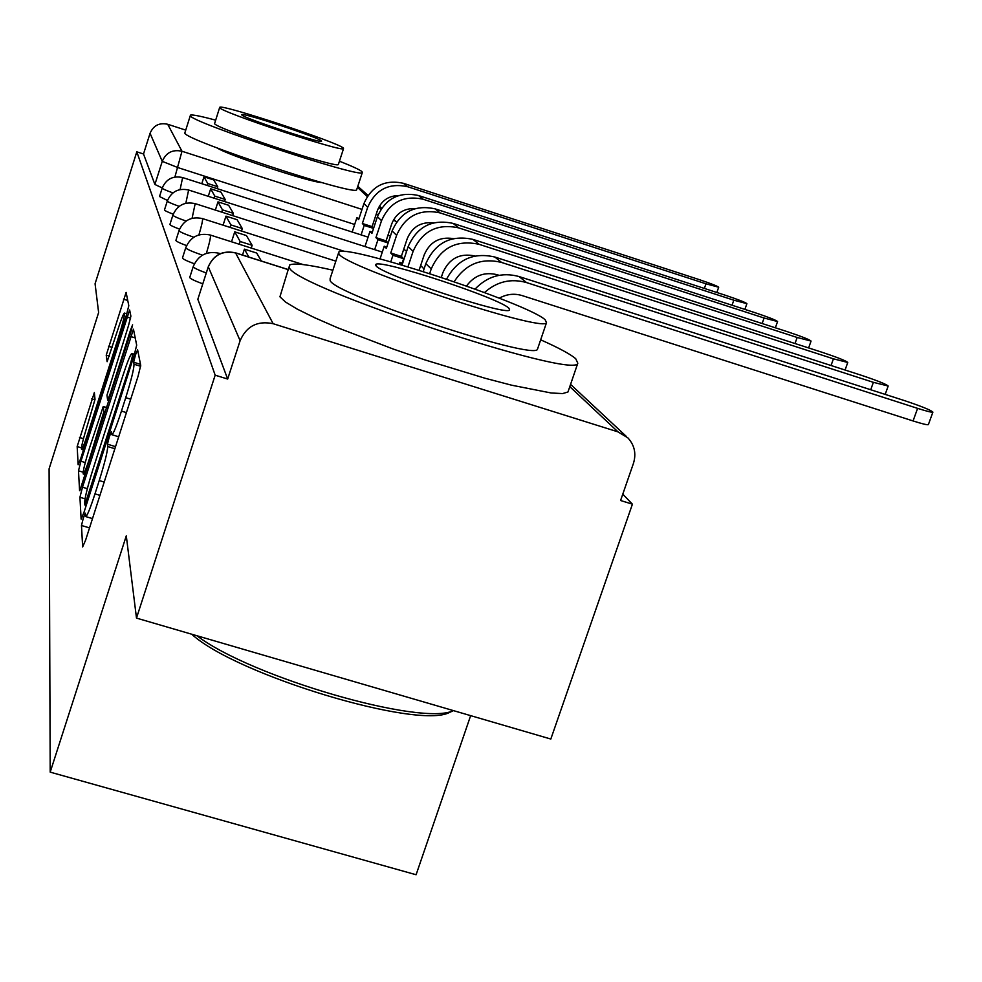 <?xml version="1.0" encoding="UTF-8"?>
<svg xmlns="http://www.w3.org/2000/svg" width="982" height="982" viewBox="0 0 982 982"><rect width="100%" height="100%" fill="white"/><g stroke="black" fill="none" stroke-linecap="round" stroke-linejoin="round"><path stroke-width="1.47" d="M83.347 518.042L81.481 525.493L82.648 546.937L85.655 540.002L138.094 376.143L140.721 365.427L137.615 349.825L135.43 355.018L133.65 362.223L134.018 364.236C134.006 368.827 131.244 379.973 125.733 397.673L121.449 411.09C116.6 425.93 113.433 433.798 111.911 434.719L111.334 431.798L109.284 436.867L107.455 444.195L107.713 446.552C107.541 451.622 104.718 462.952 99.231 480.566L94.984 493.86C90.283 508.283 87.214 515.857 85.79 516.606L85.324 513.156L83.347 518.042M217.525 148.122C226.817 154.8 310.41 182.431 321.617 182.542M94.346 392.53L77.161 446.565L78.155 464.768L80.757 458.459L126.469 314.891L128.802 305.697L126.113 292.403L106.228 355.177L107.112 361.695L117.275 331.265C120.921 320.022 123.29 313.958 124.407 313.062C124.898 314.891 122.873 323.139 118.331 337.82L88.368 431.97C84.82 442.882 82.549 448.688 81.531 449.351C81.125 447.24 83.188 438.807 87.754 424.052L95.009 399.441L94.346 392.53M273.143 323.704L617.997 431.871L627.854 437.849C634.544 445.141 636.41 453.659 633.451 463.369L620.575 500.513L632.42 504.171L550.816 739.041L136.486 618.095L126.297 535.816L50.192 772.134L49.1 468.807L98.63 312.534L95.07 283.761L136.805 151.829L215.168 375.185L227.664 379.04L240.111 340.693L208.27 266.797C213.585 254.792 222.669 250.14 235.533 252.828L273.143 323.704C257.517 320.463 246.507 326.122 240.111 340.693M136.486 618.095L215.168 375.185M82.488 487.207L79.935 497.285L81.125 519.061L83.998 512.334L134.141 355.349L136.682 345.148L133.454 329.216L82.488 487.207L87.349 488.655M79.579 490.681L78.486 470.808L80.929 461.233L129.624 309.993L130.888 316.143L128.507 325.594L106.977 395.157L107.627 400.19L110.389 393.23L130.594 329.866L132.595 324.833L130.937 331.671L79.788 490.742M632.42 504.171L622.772 494.155M470.648 715.645L416.098 874.741L50.192 772.134M136.805 151.829L143.507 153.99L150.062 133.294C153.45 125.451 159.33 122.443 167.713 124.272L185.696 130.103M357.804 186.31L367.992 195.406M162.19 188.163L159.526 196.523L167.492 200.488M167.296 201.101L164.51 209.817C164.178 210.394 167.087 211.842 173.237 214.174M172.869 215.23L169.96 224.338C169.604 224.988 172.807 226.596 179.559 229.15M178.982 230.745L175.938 240.271C175.557 241.02 179.105 242.812 186.568 245.61M185.721 247.832L182.517 257.812C182.124 258.696 186.077 260.696 194.375 263.79M193.172 266.773L189.808 277.255C189.379 278.274 193.712 280.471 202.771 283.847M143.507 153.99L154.898 184.469L162.263 187.943M227.664 379.04L197.836 299.289L208.159 267.104M134.829 353.139L134.473 354.269L131.919 353.471M84.857 504.932L130.692 362.984L132.472 355.865L131.846 353.459C130.324 354.551 127.194 362.358 122.468 376.879L93.008 469.2C87.766 486.004 84.992 497.027 84.685 502.244L84.857 504.932M89.706 447.338C84.931 462.817 82.77 471.704 83.237 473.975C84.317 473.324 86.698 467.322 90.381 455.979L103.871 411.642L103.245 406.499L89.706 447.338M932.9 412.096L928.383 424.605C927.56 425.132 922.454 423.917 913.064 420.947L917.605 408.365C926.996 411.335 932.09 412.587 932.9 412.096C930.641 410.022 921.128 406.18 904.361 400.57L519.061 276.543C502.121 271.965 487.453 276.151 475.079 289.076M499.273 298.184C506.614 294.084 514.237 293.213 522.142 295.582L913.064 420.947M917.605 408.365L526.548 282.583C510.898 278.201 496.892 281.527 484.507 292.538M870.727 389.744L873.379 382.329L888.182 386.024C886.145 384.158 877.233 380.586 861.435 375.308L494.842 257.026C473.373 252.104 457.281 259.469 446.589 279.134M261.359 261.028L256.67 253.037L244.42 249.146L248.839 257.051M244.42 249.146L242.505 255.038M466.511 286.007C474.441 275.328 484.752 271.597 497.42 274.788L499.065 275.316M873.379 382.329L501.569 262.452C481.413 257.566 465.615 263.986 454.163 281.699M831.054 365.5L833.423 358.823L847.761 362.456C845.907 360.775 837.523 357.436 822.609 352.452L472.993 239.399C450.885 234.649 435.161 242.75 425.82 263.679L423.205 271.523M441.299 277.366L442.87 272.652C449.228 258.413 459.932 252.853 474.993 255.995M251.245 248.065L252.141 245.316L246.408 235.557L234.747 231.838L240.148 241.498L239.252 244.248M234.747 231.838L231.531 241.793M252.141 245.316L240.148 241.498M833.423 358.823L479.069 244.309C456.655 239.498 440.709 247.71 431.233 268.921L429.674 273.573M795.015 343.528L797.151 337.477L811.058 341.061C809.364 339.527 801.447 336.409 787.306 331.671L453.168 223.417C432.068 218.876 417.08 226.584 408.181 246.556L402.129 264.809L399.809 262.403L399.208 264.244M402.632 263.311L399.809 262.403M419.093 270.234L424.199 254.89C429.797 241.953 439.494 236.527 453.267 238.589M241.498 231.052L242.296 228.56L237.104 219.71L225.97 216.15L230.88 224.915L230.07 227.407M225.97 216.15L223.074 225.173M242.296 228.56L230.88 224.915M797.151 337.477L458.692 227.873C437.309 223.27 422.113 231.089 413.103 251.331L407.96 266.822M762.155 323.52L764.082 318.008L777.572 321.531C776.013 320.144 768.513 317.198 755.084 312.706L435.1 208.859C414.932 204.501 400.595 211.867 392.113 230.954L386.343 248.409L384.232 246.224L380.034 258.917M386.798 247.047L384.232 246.224M764.082 318.008L440.145 212.922C419.719 208.515 405.198 215.979 396.605 235.312L390.75 252.988L401.356 256.4L407.211 238.724C412.158 226.977 420.897 221.686 433.467 222.853M401.356 256.4L403.627 258.696L392.947 255.271L390.775 261.838M402.141 263.151L403.627 258.696M232.636 215.61L233.36 213.34L228.622 205.263L217.992 201.862L222.46 209.853L221.723 212.124M217.992 201.862L215.353 210.087M233.36 213.34L222.46 209.853M390.75 252.988L392.947 255.271M732.044 305.23L733.812 300.185L746.897 303.659C745.448 302.382 738.341 299.608 725.551 295.324L418.59 195.541C399.244 191.355 385.521 198.401 377.419 216.691L371.908 233.421L369.969 231.408L364.973 246.556M372.325 232.157L369.969 231.408M733.812 300.185L423.205 199.26C403.627 195.025 389.744 202.169 381.532 220.68L375.946 237.607L386.098 240.872L391.695 223.957C396.053 213.303 403.921 208.172 415.325 208.565M386.098 240.872L388.148 242.959L377.96 239.694L374.67 249.661M224.547 201.531L225.209 199.456L220.876 192.067L210.688 188.79L214.776 196.105L214.113 198.18M210.688 188.79L208.27 196.314M225.209 199.456L214.776 196.105M375.946 237.607L377.96 239.694M332.873 270.21C308.323 264.539 293.913 262.808 289.665 265.005L289.42 267.718C293.949 286.83 576.238 380.169 577.809 363.193L575.685 358.651C570.321 354.109 558.648 347.824 540.677 339.821M289.027 266.969L279.931 296.81L285.504 302.026L297.215 309.097L314.706 317.751L337.292 327.632L393.622 349.187L424.69 359.829L485.169 378.279L511.647 385.202L551.172 392.984L562.612 393.573L567.964 391.99L568.382 390.775M537.78 348.315L537.485 349.199C535.264 360.946 335.599 295.017 330.148 280.656L330.136 278.544L338.471 253.172M545.182 319.825C528.905 303.745 346.401 243.659 338.851 251.981L338.925 253.908C344.756 267.129 544.666 333.266 546.508 322.648L545.182 319.825M376.008 265.766C381.028 274.616 507.78 316.523 509.609 309.944L508.922 308.238C499.568 298.184 380.046 258.806 375.836 264.428L376.008 265.766M196.903 635.735C251.502 677.273 421.806 726.508 453.414 710.612M452.309 711.164L449.449 712.478C417.681 729.7 236.024 674.916 191.711 634.212M215.61 120.148C200.819 116.158 192.435 114.489 190.459 115.127L190.324 115.741C190.299 122.05 361.376 178.589 362.297 172.611L361.953 171.592C359.621 169.69 352.121 166.216 339.428 161.195M190.287 115.68L184.8 133.086C184.579 140.033 355.533 196.4 356.65 189.808L356.81 189.33M338.446 164.215L338.336 164.534C337.317 168.695 215.353 128.409 214.579 123.634L219.624 107.603M343.307 148.061C338.557 142.55 222.533 104.215 219.735 107.259L219.673 107.689C220.582 112.046 342.632 152.443 343.516 148.699L343.307 148.061M241.805 114.919C242.836 117.865 320.783 143.642 321.568 141.31L321.47 140.929C318.843 137.505 243.389 112.574 241.805 114.612L241.805 114.919M704.376 288.45L705.984 283.81L718.689 287.223C717.351 286.044 710.587 283.417 698.374 279.33L403.418 183.303C384.846 179.276 371.687 186.04 363.917 203.593L358.639 219.637L356.859 217.795L352.182 232.034M359.019 218.483L356.859 217.795M705.984 283.81L407.665 186.727C388.884 182.652 375.566 189.501 367.698 207.263L362.358 223.503L372.104 226.633L377.456 210.406C381.286 200.77 388.356 195.811 398.643 195.541M372.104 226.633L373.626 228.192M217.132 188.642L217.746 186.727L213.757 179.939L203.986 176.797L207.742 183.524L207.128 185.426M203.986 176.797L201.776 183.708M217.746 186.727L207.742 183.524M362.358 223.503L364.199 225.418L361.094 234.894M373.553 228.425L364.199 225.418M89.534 527.886L81.481 525.493M140.512 364.347L133.65 362.223M115.532 446.638L107.455 444.195M354.662 224.473L177.902 167.591L162.251 161.355L150.062 133.294M174.894 177.03L181.977 151.253L362.014 209.399M376.266 214.002L378.18 214.616M380.893 209.338L378.745 207.312M367.243 196.523L357.46 187.341M167.713 124.272L181.977 151.253C172.611 149.227 166.032 152.591 162.251 161.355L154.898 184.469M288.156 269.62L235.754 252.988C222.693 250.226 213.499 254.952 208.172 267.141L197.836 299.289M617.997 431.871L569.793 386.626M206.269 273.008C197.186 269.633 192.853 267.448 193.27 266.478C198.29 255.124 206.895 250.717 219.06 253.258L219.367 254.068M202.439 255.148C191.281 251.294 185.733 248.777 185.794 247.574C190.557 236.785 198.732 232.599 210.295 235.029L210.467 235.164C210.786 237.141 209.436 243.205 206.392 253.368M193.798 237.251C183.83 233.765 178.92 231.519 179.055 230.512C183.585 220.226 191.355 216.249 202.378 218.569L202.525 218.679C202.82 220.361 201.617 225.762 198.904 234.919M186.089 221.06C177.153 217.894 172.758 215.88 172.93 215.033C177.251 205.201 184.665 201.408 195.185 203.63L192.079 218.299M179.166 206.343C171.101 203.458 167.161 201.641 167.345 200.917C171.469 191.515 178.564 187.881 188.63 190.017L185.831 203.249M172.918 192.902C165.602 190.263 162.042 188.63 162.239 187.992C166.191 178.982 172.992 175.508 182.64 177.558L180.099 189.563M390.455 235.975L387.976 235.201M393.512 219.858L396.568 222.055M99.943 495.345L94.984 493.86M104.202 482.052L99.231 480.566M114.869 448.713L107.713 446.552M126.42 412.612L121.449 411.09M130.716 399.195L125.733 397.673M140.684 366.298L134.018 364.236M135.234 337.918L130.569 336.47M85.053 498.819L79.935 497.285M87.779 500.476L86.87 500.206M131.613 363.266L130.692 362.984M133.847 356.294L132.472 355.865M134.399 354.527L132.091 353.815M83.139 472.207L78.486 470.808M85.274 462.547L80.929 461.233M130.594 318.143L126.874 316.977M111.224 393.487L110.389 393.23M131.416 330.124L130.594 329.866M91.216 456.237L90.381 455.979M102.226 421.708L101.391 421.45M105.295 412.084L103.871 411.642M106.707 407.665L103.319 406.634M89.129 432.203L88.368 431.97M119.104 338.053L118.331 337.82M109.358 356.147L106.228 355.177M112.157 347.358L108.511 346.229M127.758 300.48L123.486 299.142M81.445 447.866L77.161 446.565M83.482 438.659L79.505 437.456M94.984 399.821L91.78 398.852M526.548 282.583L519.061 276.543M501.569 262.452L494.842 257.026M431.233 268.921L425.82 263.679M479.069 244.309L472.993 239.399M413.103 251.331L408.181 246.556M458.692 227.873L453.168 223.417M396.605 235.312L392.113 230.954M440.145 212.922L435.1 208.859M381.532 220.68L377.419 216.691M423.205 199.26L418.59 195.541M367.698 207.263L363.917 203.593M407.665 186.727L403.418 183.303M219.17 253.295L220.287 253.651M210.381 235.066L303.205 264.588M202.464 218.593L335.844 261.151M195.258 203.655L345.112 251.588M188.704 190.042L382.293 252.104M424.04 269.019L420.677 265.496M182.701 177.582L368.078 237.141M406.573 251.392L403.762 249.133M396.163 221.699L393.757 219.452M381.667 208.172L379.433 206.085M626.577 436.646L570.567 384.392M288.18 269.547L235.655 252.865M92.504 518.606L85.79 516.606M118.687 436.769L111.911 434.719M86.195 505.46L84.906 505.079M108.953 400.595L107.627 400.19M85.348 474.613L83.237 473.975M106.731 407.567L103.245 406.499M83.47 449.94L81.531 449.351M126.813 313.81L124.456 313.086M885.175 394.396L888.182 386.024M845.072 370.03L847.761 362.456M808.628 347.935L811.058 341.061M775.363 327.804L777.572 321.531M744.884 309.404L746.897 303.659M375.603 265.14L375.836 264.428M537.485 349.199L546.508 322.648M577.809 363.193L567.964 391.99M449.449 712.478L453.475 710.624M338.336 164.534L343.516 148.699M362.297 172.611L356.65 189.808M716.86 292.501L718.689 287.223"/></g></svg>
